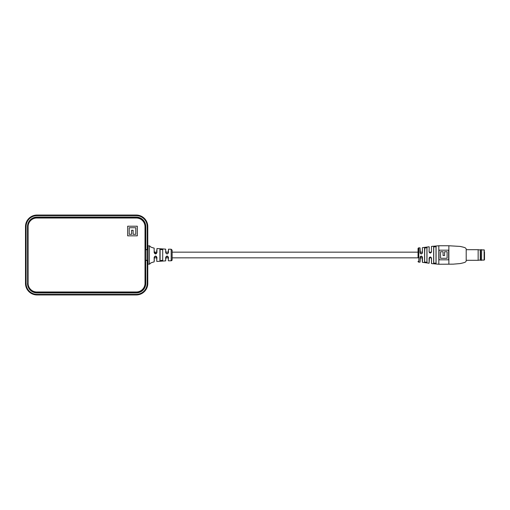 <?xml version="1.0" encoding="UTF-8"?>
<svg xmlns="http://www.w3.org/2000/svg" width="510" height="510" viewBox="0 0 510 510"><rect width="100%" height="100%" fill="white"/><g stroke="black" fill="none" stroke-linecap="round" stroke-linejoin="round"><path stroke-width="0.76" d="M145.758 283.407L145.669 260.419L145.758 283.407A9.524 9.524 0 0 1 136.234 292.931L37.039 292.931A9.524 9.524 0 0 1 27.521 283.407A9.244 9.244 0 0 0 36.765 292.561L136.342 292.561A9.244 9.244 0 0 0 145.586 283.311L145.586 226.689A9.244 9.244 0 0 0 136.342 217.438L36.765 217.438A9.244 9.244 0 0 0 27.521 226.593L27.61 283.407M28.93 221.773A9.435 9.435 0 0 1 37.039 217.158L136.234 217.158A9.435 9.435 0 0 1 145.669 226.593L145.669 249.581L147.199 249.492L147.199 226.593A10.965 10.965 0 0 0 136.234 215.628L37.039 215.628A10.965 10.965 0 0 0 26.08 226.593L26.08 283.407A10.965 10.965 0 0 0 37.039 294.372L136.234 294.372A10.965 10.965 0 0 0 147.199 283.407L147.199 260.508L145.758 260.508M145.758 249.492L145.758 226.593A9.524 9.524 0 0 0 136.234 217.069L37.039 217.069A9.524 9.524 0 0 0 27.521 226.593L27.61 226.593M147.581 249.702L147.199 249.492L147.779 249.505L147.779 226.593L147.199 226.593M147.779 260.495L147.779 283.407L147.779 260.495L147.199 260.508L147.581 260.298M28.93 288.226A9.435 9.435 0 0 0 37.039 292.842L136.234 292.842A9.435 9.435 0 0 0 145.669 283.407M145.586 260.298L147.97 260.298L147.97 249.702L145.586 249.702M145.012 226.689A8.67 8.67 0 0 0 136.342 218.019L36.765 218.019A8.67 8.67 0 0 0 28.095 226.689L28.095 283.311A8.67 8.67 0 0 0 36.765 291.981L136.342 291.981A8.67 8.67 0 0 0 145.012 283.311L145.012 226.689M137.305 235.837L137.305 226.204L127.672 226.204L127.672 235.837L137.305 235.837M129.202 227.728L129.202 234.313L131.586 234.313L131.586 230.265L133.11 230.265L133.11 234.313L135.781 234.313L135.781 227.728L129.202 227.728M431.422 252.157L429.222 252.157M422.369 252.157L420.093 252.157M172.131 257.843L418.047 257.843L418.047 248.644L418.047 252.157L172.131 252.157M168.472 252.157L165.686 252.157M156.94 252.157L154.313 252.157L154.313 251.149M431.415 257.843L429.235 257.843M422.369 262.255L422.044 256.453L420.374 256.505L420.017 257.276C420.814 255.701 421.617 255.701 422.439 257.269L422.439 262.331L422.369 257.843L420.093 257.843M168.281 258.71L168.281 257.843L165.871 257.843L165.871 258.768M156.723 259.437L156.723 257.843L154.16 257.843M448.87 245.756L460.071 246.419C465.235 247.528 465.675 247.809 466.204 249.027L466.204 260.973C465.675 262.191 465.235 262.471 460.071 263.581L453.294 264.148L438.817 264.244L438.817 245.756L448.87 245.756L448.87 264.244M422.439 262.331L429.095 263.224L429.095 258.194C429.873 256.626 430.682 256.626 431.524 258.194L431.524 263.587L438.817 264.244M426.978 262.414L424.556 262.057L424.556 247.943L426.978 247.586L426.915 262.344L426.915 247.656L424.639 248.019L424.639 261.981L426.915 262.344L426.915 257.843L426.978 262.414L426.978 247.586M436.075 246.636L436.075 263.364L433.647 263.083L433.647 246.916L436.075 246.636L433.729 246.98L433.729 263.02L436.005 263.294L436.005 246.706M431.46 246.489L431.524 251.851C430.689 253.413 429.879 253.413 429.095 251.844L429.184 246.853M422.369 247.745L422.439 252.762C421.623 254.337 420.814 254.337 420.017 252.762L420.017 247.841L420.406 253.572L421.234 253.923L422.369 252.788L422.369 247.745M418.047 261.356A0.771 0.771 0 0 0 418.812 262.127L418.812 247.873L420.017 247.841M418.047 248.644A0.771 0.771 0 0 1 418.812 247.873M429.095 251.844L430.325 253.011L431.524 251.851M439.014 259.813L448.641 259.813L448.641 250.187L439.014 250.187L439.014 259.813M424.887 247.63L424.639 252.157L424.639 248.019M433.647 263.083L433.729 257.843M433.729 252.157L433.647 246.916M436.005 257.843L436.005 263.294L436.005 257.843M424.639 257.843L424.639 261.981L424.639 257.843M426.915 247.656L426.915 252.157L426.915 247.656M431.524 258.194L431.46 263.511L431.46 258.162L429.477 257.403L429.095 263.224M420.374 256.505L420.093 262.083L420.017 257.276M440.551 251.723L443.056 251.723L443.056 255.548L444.599 255.548L444.599 251.723L447.104 251.723L447.104 258.277L440.551 258.277L440.551 251.723M420.406 253.572L420.017 252.762M422.439 257.269L422.044 256.453M429.095 258.194L429.471 257.416M172.131 250.212L172.131 259.788A0.963 0.956 0 0 1 171.169 260.75L171.169 249.218L172.131 250.18M156.94 257.429L156.723 257.359C156.723 262.478 156.723 262.478 156.723 257.359L155.518 256.154L154.313 257.359C154.313 263.045 154.313 263.045 154.313 257.359L154.16 257.429C155.11 255.593 156.041 255.593 156.94 257.429L156.723 261.267M168.472 257.442L168.281 257.359C168.281 261.63 168.281 261.63 168.281 257.359L167.076 256.154L165.871 257.359C165.871 261.706 165.871 261.706 165.871 257.359L165.686 257.442C166.617 255.606 167.548 255.606 168.472 257.442L168.281 260.61M162.499 249.747L159.917 249.339L162.703 249.53L162.703 260.47L159.917 260.661L159.917 249.785M171.169 249.218L168.472 249.192L168.472 252.558C167.548 254.394 166.623 254.394 165.686 252.558L165.686 249.135L156.94 248.542L156.94 252.571C156.041 254.407 155.116 254.407 154.16 252.571L154.16 248.109C149.016 246.961 150.169 245.629 149.404 245.852L148.053 245.852L148.053 264.148L149.404 264.148C150.169 264.371 149.016 263.039 154.16 261.891L154.16 257.429M156.94 261.458L165.686 260.865L165.686 257.442M149.404 245.852L149.404 264.148M148.053 249.702L148.053 260.298M172.131 259.82L171.169 260.782L168.472 260.808M159.917 257.939L159.917 260.661L162.499 260.253M154.313 260.718L154.313 260.361M154.313 260.227L154.313 259.813M154.313 258.851L154.313 258.5M154.313 258.315L154.313 257.945M165.686 252.558L165.871 252.641C165.871 248.293 165.871 248.293 165.871 252.641C166.681 254.171 167.484 254.171 168.281 252.641C168.281 248.37 168.281 248.37 168.281 252.641L168.472 252.558M165.871 252.157L165.871 251.366M168.281 250.78L168.281 252.157M154.16 252.571L154.313 252.641C154.313 246.955 154.313 246.955 154.313 252.641L156.423 253.432L156.723 252.641C156.723 247.522 156.723 247.522 156.723 252.641L156.423 253.432M156.723 250.142L156.723 252.157M162.703 260.47L162.703 249.53M160.095 249.517L160.095 259.666M160.095 250.588L160.095 250.091M484.5 251.723L484.5 259.717L484.117 260.106L484.117 249.894L484.5 250.282M481.612 249.753L481.555 260.304L481.612 249.753M480.261 249.951L478.144 249.696L478.144 260.304L480.261 260.049L480.261 249.951L480.649 249.696L480.649 260.304L481.555 260.304M147.199 283.407L147.779 283.407A11.539 11.539 0 0 1 136.234 294.952L37.039 294.952A11.539 11.539 0 0 1 25.5 283.407L25.5 226.593A11.539 11.539 0 0 1 37.039 215.048L136.234 215.048A11.539 11.539 0 0 1 147.779 226.593L147.779 249.505M147.779 283.407C147.09 290.419 143.246 294.264 136.234 294.952L136.234 294.372M136.234 294.952L37.039 294.952L37.039 294.372M37.039 294.952C30.033 294.27 26.182 290.419 25.5 283.407L26.08 283.407M25.5 283.407L25.5 226.593L26.08 226.593M25.5 226.593C26.182 219.58 30.033 215.736 37.039 215.048L37.039 215.628M37.039 215.048L136.234 215.048L136.234 215.628M147.007 260.298L147.007 249.702M136.234 215.048C143.246 215.73 147.09 219.58 147.779 226.593M420.017 262.159L418.812 262.127M438.817 245.756L431.524 246.413M422.439 247.669L429.095 246.776M422.038 253.585L421.222 253.923M421.222 256.109L422.038 256.447M431.46 258.162L431.403 257.799M429.184 258.162L429.477 257.403M429.184 251.876L429.471 252.628M430.191 253.005L429.496 252.66M156.723 257.359L156.43 256.568M484.117 249.894L481.612 249.894M484.117 260.106L481.612 260.106M480.649 249.696L481.555 249.696M466.204 249.696L478.144 249.696M466.204 260.304L478.144 260.304M480.261 260.049L480.649 260.304"/></g></svg>
